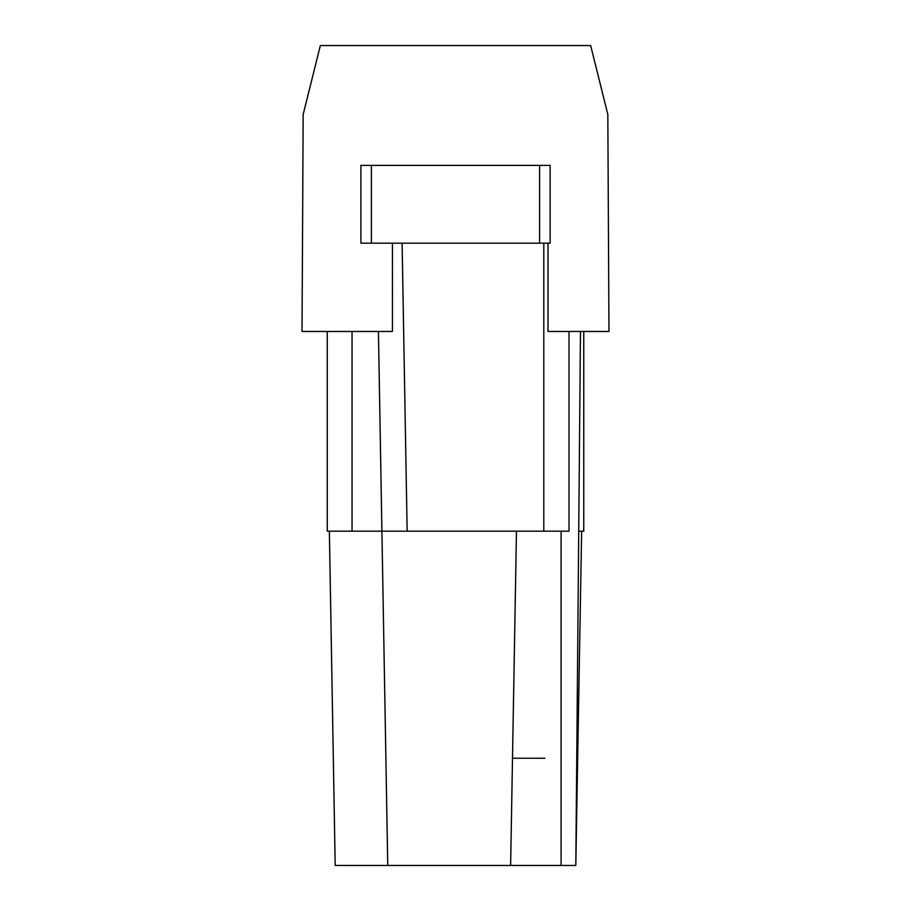 <?xml version="1.0" encoding="UTF-8"?>
<svg xmlns="http://www.w3.org/2000/svg" width="911" height="911" viewBox="0 0 911 911"><rect width="100%" height="100%" fill="white"/><g stroke="black" fill="none" stroke-linecap="round" stroke-linejoin="round"><path stroke-width="1.37" d="M360.893 243.169L360.893 165.381L360.893 243.169L550.107 243.169L550.107 165.381L550.107 243.169M550.107 165.381L360.893 165.381M378.429 331.467L381.914 531.181L327.254 531.181L327.254 331.467M329.361 531.181L335.191 865.45L387.756 865.45L381.914 531.181L569.022 531.181L569.022 331.467M387.756 865.45L575.809 865.45L580.466 331.467M583.746 331.467L583.746 531.181L578.724 531.181M392.436 243.169L392.436 331.467L302.031 331.467L303.169 114.456L320.342 45.55L590.658 45.55L607.831 114.456L608.776 295.722M548.001 243.169L548.001 331.467L608.969 331.467L607.831 114.456M512.506 758.237L544.846 758.237M371.403 243.169L371.403 165.381M539.597 165.381L539.597 243.169M352.045 331.467L352.045 531.181M543.799 531.181L543.799 243.169M561.085 865.45L561.085 531.181M402.115 243.169L407.149 531.181M510.627 865.45L516.469 531.181M575.809 865.45L581.639 531.181"/></g></svg>
